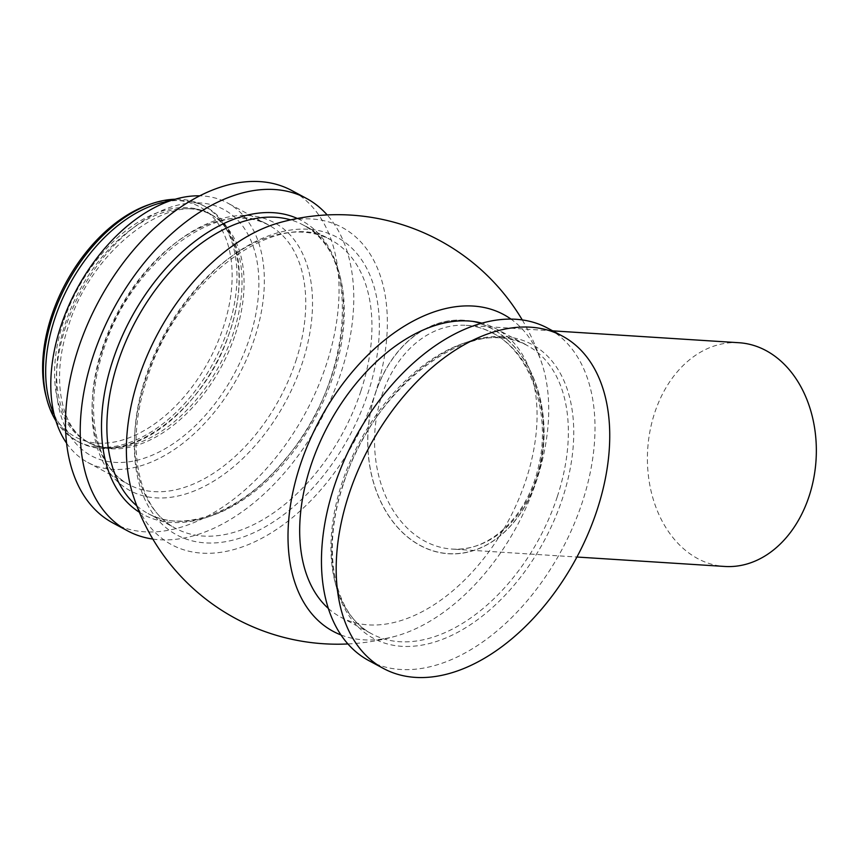 <?xml version="1.0" encoding="UTF-8"?>
<svg xmlns="http://www.w3.org/2000/svg" width="859" height="859" viewBox="0 0 859 859"><rect width="100%" height="100%" fill="white"/><g stroke="black" fill="none" stroke-linecap="round" stroke-linejoin="round"><path stroke-width="0.64" stroke-dasharray="4.29 3.22" d="M739.008 342.73A112.089 84.354 -86.4 0 0 654.622 413.039A112.089 84.354 -86.4 0 0 707.225 562.838A112.089 84.354 -86.4 0 0 724.738 566.457M368.822 660.614A188.755 117.511 118.3 0 0 582.284 502.279A188.755 117.511 118.3 0 0 547.645 328.138M55.91 420.846A133.607 83.183 118.3 0 0 76.87 440.968A133.607 83.183 118.3 0 0 227.968 328.9A133.607 83.183 118.3 0 0 203.443 205.634A133.607 83.183 118.3 0 0 175.107 199.234M45.989 395.978A130.783 81.422 118.3 0 0 129.473 437.628A130.783 81.422 118.3 0 0 223.329 327.29A130.783 81.422 118.3 0 0 148.886 204.667M54.16 414.521A133.607 83.183 118.3 0 0 79.2 442.224A133.607 83.183 118.3 0 0 230.298 330.157A133.607 83.183 118.3 0 0 205.773 206.879A133.607 83.183 118.3 0 0 168.869 201.264M66.605 443.223A147.361 91.741 118.3 0 0 87.768 462.443A147.361 91.741 118.3 0 0 254.414 338.833A147.361 91.741 118.3 0 0 227.367 202.885A147.361 91.741 118.3 0 0 199.664 195.82M152.848 539.076A188.755 117.511 118.3 0 0 341.055 372.538A188.755 117.511 118.3 0 0 327.182 214.933M112.862 522.938A188.755 117.511 118.3 0 0 326.323 364.613A188.755 117.511 118.3 0 0 291.684 190.473M132.801 494.376A180.079 112.11 118.3 0 0 249.067 544.316A180.079 112.11 118.3 0 0 375.211 393.615A180.079 112.11 118.3 0 0 278.735 222.889M375.233 393.615A117.007 88.047 93.6 0 1 527.104 364.667A117.007 88.047 93.6 0 1 465.277 552.691A117.007 88.047 93.6 0 1 375.233 393.615M341.023 634.973A179.885 111.992 118.3 0 0 396.804 635.853A179.885 111.992 118.3 0 0 536.596 480.471A179.885 111.992 118.3 0 0 542.383 365.021A179.885 111.992 118.3 0 0 510.922 319.065M328.385 608.483A163.801 101.974 118.3 0 0 340.787 617.191A163.801 101.974 118.3 0 0 526.019 479.794A163.801 101.974 118.3 0 0 495.954 328.675A163.801 101.974 118.3 0 0 481.867 323.134M493.206 333.195A112.089 84.354 93.6 0 1 536.263 478.742A112.089 84.354 93.6 0 1 451.877 549.051A112.089 84.354 93.6 0 1 381.761 395.645A112.089 84.354 93.6 0 1 466.147 325.336A112.089 84.354 93.6 0 1 493.206 333.195M491.52 328.557A116.867 87.951 -86.4 0 0 375.319 393.669A116.867 87.951 -86.4 0 0 420.223 545.422A116.867 87.951 -86.4 0 0 536.424 480.31A116.867 87.951 -86.4 0 0 491.52 328.557M343.042 484.433A166.947 103.928 118.3 0 0 401.84 646.322A166.947 103.928 118.3 0 0 562.484 498.424A166.947 103.928 118.3 0 0 503.685 336.535A166.947 103.928 118.3 0 0 343.042 484.433M63.287 322.254A129.344 80.531 118.3 0 0 87.027 441.59A129.344 80.531 118.3 0 0 233.304 333.099A129.344 80.531 118.3 0 0 209.564 213.762A129.344 80.531 118.3 0 0 63.287 322.254M235.366 334.205A129.344 80.531 118.3 0 0 211.625 214.868A129.344 80.531 118.3 0 0 65.348 323.36A129.344 80.531 118.3 0 0 89.089 442.696A129.344 80.531 118.3 0 0 235.366 334.205M65.681 326.807A139.813 87.038 118.3 0 0 114.923 462.378A139.813 87.038 118.3 0 0 249.454 338.521A139.813 87.038 118.3 0 0 200.222 202.939A139.813 87.038 118.3 0 0 65.681 326.807M295.818 361.113A147.361 91.741 118.3 0 0 268.77 225.155A147.361 91.741 118.3 0 0 102.135 348.754A147.361 91.741 118.3 0 0 129.172 484.712A147.361 91.741 118.3 0 0 295.818 361.113M102.285 350.332A152.14 94.715 118.3 0 0 155.866 497.866A152.14 94.715 118.3 0 0 302.261 363.078A152.14 94.715 118.3 0 0 248.68 215.545A152.14 94.715 118.3 0 0 102.285 350.332M139.351 512.232A166.947 103.928 118.3 0 0 332.186 374.567A166.947 103.928 118.3 0 0 297.343 218.476M136.806 505.854A163.801 101.974 118.3 0 0 147.984 513.489A163.801 101.974 118.3 0 0 333.217 376.102A163.801 101.974 118.3 0 0 303.152 224.983A163.801 101.974 118.3 0 0 290.621 219.861M360.909 390.995A163.801 101.974 118.3 0 0 330.844 239.876A163.801 101.974 118.3 0 0 145.611 377.262A163.801 101.974 118.3 0 0 175.676 528.382A163.801 101.974 118.3 0 0 360.909 390.995M145.772 378.98A169.03 105.227 118.3 0 0 205.301 542.888A169.03 105.227 118.3 0 0 367.953 393.154A169.03 105.227 118.3 0 0 308.424 229.246A169.03 105.227 118.3 0 0 145.772 378.98M557.319 496.631A163.801 101.974 118.3 0 0 527.254 345.511A163.801 101.974 118.3 0 0 342.011 482.898A163.801 101.974 118.3 0 0 372.076 634.017A163.801 101.974 118.3 0 0 557.319 496.631M552.691 330.855L466.147 325.336C475.242 325.926 483.993 328.471 492.4 332.97C530.422 351.911 552.122 414.135 538.217 467.747C527.029 517.215 488.685 552.423 451.877 549.051L576.947 557.029M76.87 440.968L79.2 442.224M203.443 205.634L205.773 206.879M87.027 441.59C123.556 466.501 203.304 412.513 228.515 335.3C249.056 280.259 237.943 227.023 209.564 213.762L211.625 214.868C174.184 189.13 91.838 246.93 68.409 326.195C50.133 379.614 61.687 429.758 89.089 442.696L87.027 441.59M87.768 462.443L129.172 484.712C95.285 467.983 83.065 410.054 103.531 350.053C130.096 261.394 221.654 194.929 268.77 225.155L227.367 202.885M147.984 513.489C183.504 534.062 242.345 511.985 285.188 459.264C353.919 380.924 361.66 250.817 303.152 224.983L330.844 239.876C278.402 206.257 176.675 280.163 147.136 378.679C124.405 445.359 137.966 509.763 175.676 528.382L147.984 513.489M347.949 643.949A214.761 214.761 0 0 0 396.751 635.875M542.383 365.021A214.761 214.761 0 0 0 522.24 319.902M340.787 617.191L372.076 634.017C334.205 615.28 320.697 550.823 343.417 484.197C372.946 385.766 474.544 311.838 527.254 345.511L495.954 328.675"/><path stroke-width="1.29" d="M576.947 557.029L724.738 566.457A112.089 84.354 -86.4 0 0 816.05 459.962A112.089 84.354 -86.4 0 0 739.008 342.73L552.691 330.855M562.377 336.062L547.645 328.138A188.755 117.511 118.3 0 0 334.183 486.462A188.755 117.511 118.3 0 0 368.822 660.614L383.554 668.527A188.755 117.511 118.3 0 0 597.016 510.203A188.755 117.511 118.3 0 0 562.377 336.062A188.755 117.511 118.3 0 0 348.915 494.387A188.755 117.511 118.3 0 0 383.554 668.527M175.107 199.234A133.607 83.183 118.3 0 0 151.914 203.626A133.607 83.183 118.3 0 0 52.356 317.701A133.607 83.183 118.3 0 0 46.794 399.081A133.607 83.183 118.3 0 0 55.91 420.846M151.914 203.626L148.886 204.667A130.783 81.422 118.3 0 0 51.422 316.327A130.783 81.422 118.3 0 0 45.989 395.978L46.794 399.081M168.869 201.264A133.607 83.183 118.3 0 0 54.686 318.957A133.607 83.183 118.3 0 0 54.16 414.521M199.664 195.82A147.361 91.741 118.3 0 0 60.721 326.484A147.361 91.741 118.3 0 0 66.605 443.223M327.182 214.933A188.755 117.511 118.3 0 0 306.405 198.386A188.755 117.511 118.3 0 0 92.944 356.721A188.755 117.511 118.3 0 0 127.594 530.862A188.755 117.511 118.3 0 0 152.848 539.076M306.405 198.386L291.684 190.473A188.755 117.511 118.3 0 0 78.223 348.797A188.755 117.511 118.3 0 0 112.862 522.938L127.594 530.862M278.735 222.889A180.079 112.11 118.3 0 0 132.801 494.376A214.761 214.761 0 0 0 347.949 643.949M510.922 319.065A179.885 111.992 118.3 0 0 319.741 419.89A179.885 111.992 118.3 0 0 341.023 634.973M481.867 323.134A163.801 101.974 118.3 0 0 310.722 466.072A163.801 101.974 118.3 0 0 328.385 608.483M297.343 218.476A166.947 103.928 118.3 0 0 112.754 360.576A166.947 103.928 118.3 0 0 139.351 512.232M290.621 219.861A163.801 101.974 118.3 0 0 117.919 362.369A163.801 101.974 118.3 0 0 136.806 505.854M522.24 319.902A214.761 214.761 0 0 0 278.788 222.868"/></g></svg>
